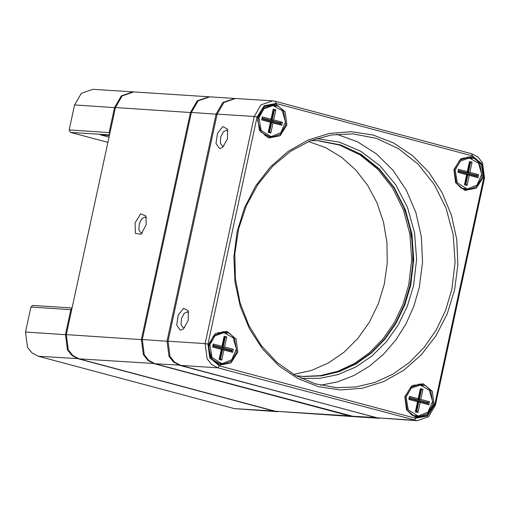<?xml version="1.0" encoding="UTF-8"?>
<svg xmlns="http://www.w3.org/2000/svg" width="510" height="510" viewBox="0 0 510 510"><rect width="100%" height="100%" fill="white"/><g stroke="black" fill="none" stroke-linecap="round" stroke-linejoin="round"><path stroke-width="0.76" d="M109.44 135.265L107.623 134.78L109.51 134.933M109.618 134.43L109.153 132.479L114.552 107.502L121.291 95.893L132.855 91.876L92.903 89.301L81.339 93.317L74.6 104.926L69.194 129.91L70.507 132.396L107.897 142.379M109.032 137.145L100.457 134.857L109.28 135.456M277.829 411.723L274.431 411.213L78.202 358.81L72.018 355.572L67.428 349.834L65.452 334.586L70.852 309.608L72.069 308.104M72.101 307.963L32.78 305.433L30.9 307.039L25.5 332.016L27.47 347.265L32.066 353.003L38.25 356.235L234.479 408.644L277.389 411.704M132.855 91.876L133.295 91.908M180.349 330.219L176.728 325.189L178.239 314.982L183.594 308.301L188.228 310.832L188.158 320.56L183.37 329.026L180.349 330.219M219.625 148.55L216.004 143.52L217.515 133.314L222.87 126.633L227.505 129.164L227.434 138.892L222.647 147.358L219.625 148.55M272.563 100.872L235.448 98.481L223.884 102.497L217.145 114.106L168.045 341.19L170.015 356.439L174.611 362.176L180.795 365.415L377.024 417.817L417.097 420.699L217.917 367.806L211.726 364.567L207.136 358.83L205.16 343.581L254.26 116.497L260.999 104.888L272.563 100.872L275.521 101.356L471.75 153.765L477.934 156.997L482.53 162.735L484.5 177.984L435.4 405.074L428.661 416.683L417.097 420.699M286.907 125.007L280.041 135.819L268.642 138.012L259.386 130.299L257.69 117.204L264.55 106.392L275.955 104.199L285.211 111.907L286.907 125.007M483.136 177.41L476.27 188.222L464.871 190.415L455.608 182.708L453.919 169.607L460.779 158.795L472.177 156.602L481.44 164.316L483.136 177.41M434.036 404.494L427.17 415.306L415.771 417.499L406.515 409.791L404.819 396.697L411.685 385.885L423.083 383.692L432.34 391.399L434.036 404.494M237.807 352.091L230.947 362.903L219.542 365.096L210.286 357.389L208.59 344.288L215.456 333.476L226.854 331.283L236.111 338.997L237.807 352.091M454.62 289.897L447.219 313.892L435.929 335.848L421.171 354.922L403.525 370.381L383.66 381.633L362.342 388.244L340.393 389.959L318.648 386.707L297.955 378.624L279.104 366.014L262.816 349.363L249.715 329.307L240.318 306.625L234.97 282.183L233.886 256.919L237.105 231.808L244.507 207.812L255.797 185.85L270.555 166.776L288.201 151.317L308.065 140.065L329.383 133.454L351.333 131.739L373.071 134.991L393.771 143.074L412.622 155.684L428.91 172.335L442.004 192.391L451.407 215.073L456.756 239.522L457.84 264.786L454.62 289.897M257.034 117.026L207.94 344.116L209.706 357.797L219.383 365.855L415.605 418.257L427.52 415.969L434.692 404.672L483.786 177.582L482.014 163.901L472.343 155.85L276.114 103.441L264.205 105.736L257.034 117.026L254.26 116.497L217.145 114.106M451.841 289.361L455.098 261.936L453.154 234.453L446.084 208.22L434.239 184.461L418.174 164.309L398.642 148.716L376.571 138.414L353.003 133.888L331.385 134.94L310.284 140.836L290.509 151.336L272.818 166.043L257.901 184.391L246.324 205.677L238.533 229.079L234.823 253.699L235.346 278.594L240.07 302.8L248.823 325.393L261.267 345.506L276.924 362.361L295.182 375.315L315.358 383.864L336.664 387.683L355.935 386.975L374.869 382.417L392.891 374.149L409.441 362.412L424.02 347.578L436.178 330.091L445.549 310.482L451.841 289.361M320.509 385.248L337.55 381.875L353.978 375.494L369.387 366.256L383.405 354.393L395.683 340.195L405.928 324.003L413.884 306.217L419.367 287.27L422.548 262.197L421.368 236.984L415.886 212.632L406.298 190.102L393 170.283L376.514 153.963L357.484 141.786L336.67 134.232M316.512 138.567L339.354 142.086L360.87 151.323L380.007 165.839L395.817 184.907L407.535 207.595L414.585 232.796L416.606 259.265L413.521 285.708L407.382 306.153L398.208 325.074L386.274 341.866L371.975 355.993L355.763 367.002L338.168 374.538L319.738 378.369L301.072 378.356M405.087 396.844L407.382 410.524L412.023 415.185L417.977 417.116L427.463 413.82L432.996 404.296L430.701 390.622L426.054 385.955L420.106 384.024L410.614 387.319L405.087 396.844M416.625 416.957L421.171 415.899M423.121 385.643L418.748 384.011M224.942 363.496L220.397 364.554M222.519 331.608L226.893 333.24M236.767 351.894L234.472 338.213L229.831 333.553L223.877 331.621L213.422 335.809L208.469 347.24L211.918 359.212L221.748 364.714L231.24 361.418L236.767 351.894M285.868 124.803L283.573 111.129L278.925 106.469L272.977 104.531L262.522 108.726L257.569 120.156L261.012 132.128L270.848 137.623L280.334 134.334L285.868 124.803M275.993 106.15L271.62 104.518M269.497 137.464L274.042 136.406M467.848 156.927L472.215 158.559M470.271 188.815L465.726 189.873M454.187 169.76L456.482 183.434L461.123 188.094L467.071 190.032L476.563 186.737L482.09 177.212L479.795 163.531L475.154 158.871L469.206 156.94L459.714 160.229L454.187 169.76M227.983 130.955L226.784 130.133L223.374 131.739L220.709 137.094L220.352 143.068L222.507 146.153L223.954 146.038M188.706 312.63L187.501 311.801L184.097 313.408L181.433 318.763L181.069 324.736L183.224 327.822L184.677 327.707M318.654 140.715L340.514 144.974L360.972 154.581L379.07 169.084L393.95 187.808L404.921 209.859L411.455 234.205L413.253 259.698L410.225 285.147L404.392 304.731L395.709 322.919L384.444 339.15L370.936 352.926L355.604 363.834L338.901 371.535L321.351 375.806L303.476 376.507M295.8 375.653L303.73 376.527L321.638 375.87L339.233 371.637L355.974 363.949L371.35 353.047L384.891 339.265L396.187 323.015L404.895 304.801L410.741 285.179L413.769 259.698L411.959 234.166L405.393 209.788L394.389 187.718L379.459 168.995L361.316 154.505L340.814 144.936L318.909 140.728L310.934 140.575M403.314 205.823L409.453 224.802L412.673 244.768L412.877 265.136L410.072 285.313L404.315 304.731L395.786 322.792M234.415 98.417L209.667 96.823L198.103 100.84L191.365 112.449L142.271 339.532L144.241 354.781L148.837 360.519L155.021 363.757L354.201 416.644L378.949 418.238L179.762 365.351L173.578 362.113L168.988 356.375L167.012 341.126L216.112 114.042L222.851 102.433L234.931 98.455M379.465 418.264L378.949 418.238M308.582 141.531L325.743 147.728L341.636 157.316L355.77 170.002L367.697 185.398L377.056 203.018L383.552 222.322L386.975 242.696L387.237 263.517L384.31 284.127L378.299 303.896L369.38 322.199L357.841 338.474L344.033 352.212L328.395 362.986L311.4 370.458L293.588 374.404M302.698 376.45L320.478 375.609L337.913 371.242L354.488 363.477L369.705 352.557L383.099 338.799L394.275 322.632L402.887 304.534L408.682 285.045L411.704 259.711L409.944 234.326L403.486 210.063L392.63 188.062L377.884 169.352L359.933 154.798L339.615 145.089L317.883 140.671M461.212 188.152L467.268 189.006L477.067 185.073L481.714 174.356L478.482 163.136L469.264 157.979L460.371 161.071L455.188 169.996L457.336 182.822L467.268 189.006M469.264 157.979L463.15 158.049M478.622 174.656L477.972 177.684L469.251 175.357L467.064 185.449L464.451 184.748L466.631 174.656L457.91 172.329L458.567 169.301L467.287 171.628L469.468 161.536L472.081 162.237L469.901 172.329L478.622 174.656L476.499 175.37L476.308 176.275M469.901 172.329L468.295 173.069L470.481 162.977L469.608 162.747L467.421 172.839L458.7 170.512L458.484 171.519L467.205 173.846L465.024 183.938L465.898 184.174L468.078 174.082L476.799 176.409L477.016 175.402L467.778 173.037L476.499 175.37M472.081 162.237L469.965 162.945L467.778 173.037M469.582 162.843L469.965 162.945M467.287 171.628L467.421 172.839L466.911 172.807L458.681 170.608M469.251 175.357L467.562 174.05L465.4 184.04M458.7 170.512L458.567 169.301M458.484 171.519L457.91 172.329M469.468 161.536L469.608 162.747M467.205 173.846L466.631 174.656M465.024 183.938L464.451 184.748M465.898 184.174L467.064 185.449M477.972 177.684L476.799 176.409M264.983 135.749L271.039 136.603L280.844 132.67L285.485 121.954L282.253 110.734L273.041 105.576L264.142 108.662L258.959 117.593L261.107 130.42L271.039 136.603M273.041 105.576L266.921 105.64M282.4 122.253L281.743 125.281L273.022 122.948L270.842 133.046L268.222 132.345L270.402 122.253L261.681 119.926L262.338 116.898L271.059 119.225L273.239 109.134L275.859 109.828L273.672 119.926L282.4 122.253L280.277 122.961L280.079 123.873M273.672 119.926L272.072 120.666L274.252 110.574L273.379 110.338L271.199 120.436L262.478 118.103L262.261 119.117L270.982 121.444L268.795 131.535L269.669 131.771L271.849 121.673L280.57 124.007L280.793 122.993L271.556 120.634L280.277 122.961M275.859 109.828L273.736 110.542L271.556 120.634M273.36 110.441L273.736 110.542M271.059 119.225L271.199 120.436L270.683 120.398L262.452 118.205M273.022 122.948L271.333 121.641L269.178 131.637M262.478 118.103L262.338 116.898M262.261 119.117L261.681 119.926M273.239 109.134L273.379 110.338M270.982 121.444L270.402 122.253M268.795 131.535L268.222 132.345M269.669 131.771L270.842 133.046M281.743 125.281L280.57 124.007M215.889 362.833L221.946 363.687L231.744 359.754L236.391 349.038L233.159 337.818L223.941 332.66L215.041 335.752L209.859 344.683L212.013 357.504L221.946 363.687M223.941 332.66L217.827 332.73M233.299 349.337L232.643 352.365L223.922 350.038L221.742 360.13L219.121 359.429L221.308 349.337L212.587 347.01L213.237 343.982L221.958 346.309L224.145 336.217L226.759 336.919L224.578 347.01L233.299 349.337L231.177 350.051L230.979 350.956M224.578 347.01L222.972 347.756L225.152 337.658L224.279 337.429L222.099 347.52L213.378 345.193L213.161 346.201L221.882 348.528L219.702 358.619L220.569 358.855L222.755 348.764L231.476 351.09L231.693 350.083L222.456 347.718L231.177 350.051M226.759 336.919L224.636 337.626L222.456 347.718M224.26 337.524L224.636 337.626M221.958 346.309L222.099 347.52L221.582 347.488L213.358 345.289M223.922 350.038L222.239 348.732L220.078 358.721M213.378 345.193L213.237 343.982M213.161 346.201L212.587 347.01M224.145 336.217L224.279 337.429M221.882 348.528L221.308 349.337M219.702 358.619L219.121 359.429M220.569 358.855L221.742 360.13M232.643 352.365L231.476 351.09M412.112 415.242L418.168 416.09L427.973 412.163L432.62 401.447L429.382 390.22L420.17 385.069L411.27 388.155L406.087 397.086L408.242 409.906L418.168 416.09M420.17 385.069L414.05 385.133M429.528 401.746L428.872 404.774L420.151 402.441L417.97 412.533L415.35 411.838L417.531 401.746L408.81 399.413L409.466 396.385L418.187 398.718L420.367 388.62L422.988 389.321L420.807 399.413L429.528 401.746L427.406 402.454L427.208 403.365M420.807 399.413L419.201 400.159L421.381 390.067L420.508 389.831L418.327 399.923L409.606 397.596L409.39 398.603L418.111 400.936L415.924 411.028L416.797 411.258L418.978 401.166L427.699 403.499L427.922 402.486L418.684 400.127L427.406 402.454M422.988 389.321L420.865 390.029L418.684 400.127M420.489 389.933L420.865 390.029M418.187 398.718L418.327 399.923L417.811 399.891L409.581 397.692M420.151 402.441L418.468 401.134L416.307 411.13M409.606 397.596L409.466 396.385M409.39 398.603L408.81 399.413M420.367 388.62L420.508 389.831M418.111 400.936L417.531 401.746M415.924 411.028L415.35 411.838M416.797 411.258L417.97 412.533M428.872 404.774L427.699 403.499M146.198 224.661L141.149 234.205L135.399 233.363L135.112 222.851L140.601 213.881L146.007 216.017L146.198 224.661M353.768 416.613L350.37 416.103L154.141 363.7L147.957 360.462L143.361 354.724L141.391 339.475L190.491 112.391L197.23 100.782L209.234 96.798M208.794 96.766L133.735 91.934L122.164 95.95L115.426 107.559L66.332 334.643L68.302 349.892L72.898 355.629L79.082 358.868L275.311 411.27L353.328 416.587M146.478 217.808L145.28 216.986L141.869 218.592L139.204 223.947L138.847 229.914L141.002 233.006L142.456 232.891M100.457 134.857L109.401 135.43M107.623 134.78L70.507 132.396M69.194 129.91L110.007 132.645M115.407 107.667L74.6 104.926M234.479 408.644L274.546 411.066M78.33 358.645L38.25 356.235M25.5 332.016L66.306 334.751M71.706 309.774L30.9 307.039M168.045 341.19L205.16 343.581L207.94 344.116M219.383 365.855L217.917 367.806L180.795 365.415M377.024 417.817L414.139 420.208L415.605 418.257M484.5 177.984L483.786 177.582M472.343 155.85L471.75 153.765M276.114 103.441L275.521 101.356M435.4 405.074L434.692 404.672M217.113 114.234L191.365 112.449M142.271 339.532L168.019 341.317M179.915 365.154L155.021 363.757M351.243 416.16L376.125 417.582M66.332 334.643L142.245 339.641M191.339 112.557L115.426 107.559M275.311 411.27L350.478 415.956M154.269 363.534L79.082 358.868"/></g></svg>
